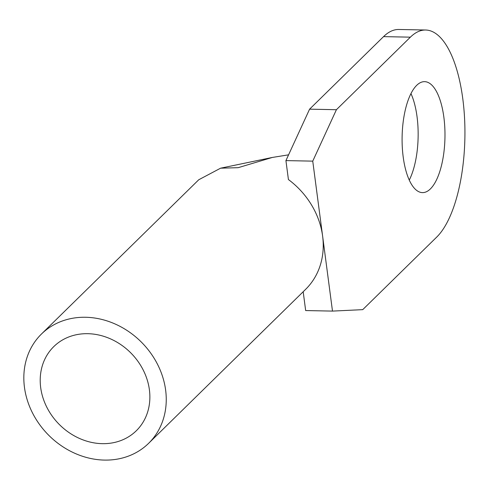 <?xml version="1.0" encoding="UTF-8"?>
<svg xmlns="http://www.w3.org/2000/svg" width="489" height="489" viewBox="0 0 489 489"><rect width="100%" height="100%" fill="white"/><g stroke="black" fill="none" stroke-linecap="round" stroke-linejoin="round"><path stroke-width="0.73" d="M149.396 389.764A58.931 50.581 -134.4 0 0 110.893 339.048A58.931 50.581 -134.4 0 0 53.778 346.609A58.931 50.581 -134.4 0 0 40.685 387.594A58.931 50.581 -134.4 0 0 79.187 438.309A58.931 50.581 -134.4 0 0 136.303 430.754A58.931 50.581 -134.4 0 0 149.396 389.764M403.211 157.067A55.483 21.412 -88.9 0 1 424.641 81.657A55.483 21.412 -88.9 0 1 443.859 117.201A55.483 21.412 -88.9 0 1 422.429 192.611A55.483 21.412 -88.9 0 1 403.211 157.067M410.986 93.625A55.483 21.412 -88.9 0 1 417.038 116.663A55.483 21.412 -88.9 0 1 409.262 180.105M285.924 160.6L309.586 109.169L336.414 109.707L312.746 161.138L285.924 160.6L288.418 179.555A76.535 65.691 45.6 0 1 322.618 236.114A76.535 65.691 45.6 0 1 305.619 289.347L148.632 443.315A76.535 65.691 -134.4 0 0 165.63 390.088A76.535 65.691 -134.4 0 0 115.624 324.225A76.535 65.691 -134.4 0 0 41.449 334.042A76.535 65.691 -134.4 0 0 24.45 387.27A76.535 65.691 -134.4 0 0 74.456 453.132A76.535 65.691 -134.4 0 0 148.632 443.315M288.577 154.836L272.379 157.44L238.161 167.678L220.606 168.185L198.76 179.75L41.449 334.042M312.746 161.138L332.489 311.096L305.662 310.558L303.186 291.731M309.586 109.169L383.553 36.626A107.146 41.345 -88.9 0 1 398.853 29.474L425.674 30.012A107.146 41.345 -88.9 0 1 464.55 117.965A107.146 41.345 -88.9 0 1 436.701 237.104L362.734 309.647L332.489 311.096M336.414 109.707L410.375 37.164A107.146 41.345 -88.9 0 1 425.674 30.012M383.553 36.626L410.375 37.164M220.6 168.185L272.379 157.44"/></g></svg>

